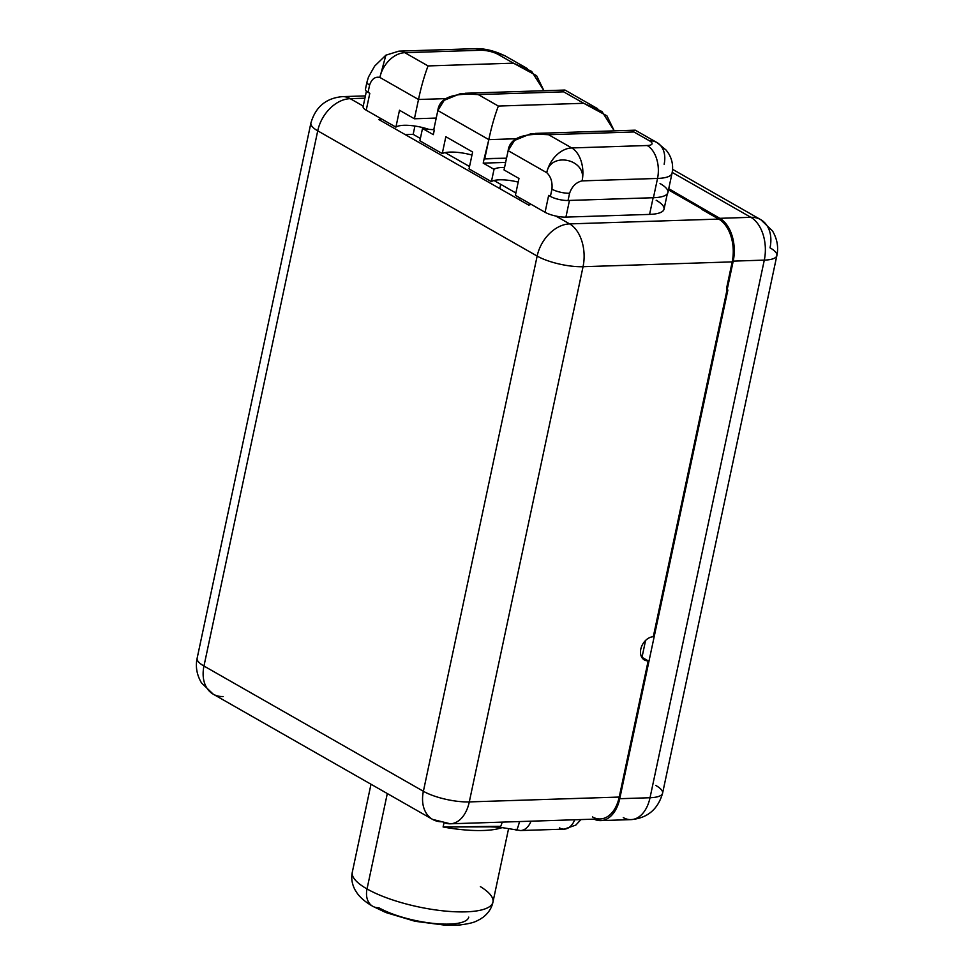 <?xml version="1.0" encoding="UTF-8"?>
<svg xmlns="http://www.w3.org/2000/svg" width="974" height="974" viewBox="0 0 974 974"><rect width="100%" height="100%" fill="white"/><g stroke="black" fill="none" stroke-linecap="round" stroke-linejoin="round"><path stroke-width="1.46" d="M623.275 817.6A33.384 21.148 -91.9 0 0 631.018 819.621C647.406 818.184 657.937 809.37 662.588 793.201L776.862 255.59A33.384 9.375 -168 0 1 764.298 260.119L650.023 797.73A33.384 21.148 88.1 0 1 631.018 819.621A33.384 21.148 -91.9 0 0 650.023 797.73A33.384 9.375 12 0 0 662.588 793.201A33.384 9.375 -168 0 1 650.023 797.73L619.744 798.704A33.384 21.148 88.1 0 1 594.091 819.158A33.384 21.148 -91.9 0 0 600.739 820.607A33.384 21.148 -91.9 0 0 619.744 798.704L727.87 290.033L727.067 290.057L726.555 288.414L732.192 261.884L583.049 266.706A33.384 21.148 -91.9 0 0 569.62 223.898L718.763 219.089L701.767 209.386L701.256 207.73L701.767 209.386L718.763 219.089A33.384 21.148 88.1 0 1 732.192 261.884L726.555 288.414L727.067 290.057L733.215 261.129A33.384 21.148 -91.9 0 0 719.798 218.322L668.748 188.7L719.798 218.322L750.869 217.312L672.194 172.41L750.869 217.312A33.384 21.148 88.1 0 1 764.298 260.119L733.215 261.129L727.067 290.057L727.87 290.033L619.744 798.704L650.023 797.73L764.298 260.119L733.215 261.129A33.384 21.148 -91.9 0 0 719.798 218.322L750.869 217.312A33.384 24.07 -60.3 0 1 760.755 219.661A33.384 24.07 119.7 0 0 750.869 217.312A33.384 21.148 -91.9 0 1 764.298 260.119A33.384 9.375 12 0 0 776.862 255.59A33.384 9.375 12 0 0 770.032 247.822A33.384 24.07 119.7 0 0 760.755 219.661L672.571 169.318M701.584 208.801L668.493 189.906L701.584 208.801M520.006 197.978L519.605 199.889L520.006 197.978M405.233 134.607L413.159 134.351L420.378 138.478L413.159 134.351L405.233 134.607M445.167 152.626L469.529 166.53L445.167 152.626M494.025 180.507L515.879 192.986L494.025 180.507M500.685 184.317L499.784 188.579L500.685 184.317M662.588 793.201A33.384 9.375 12 0 0 655.758 785.421M363.339 106.154A15.17 4.261 12 0 0 366.224 110.196L395.907 127.131A24.265 6.806 -168 0 1 428.864 129.359A24.265 6.806 -168 0 0 395.907 127.131L399.486 110.257L414.413 118.779L418.516 99.494L379.884 77.445C375.136 76.41 371.703 78.967 369.596 85.091L368.062 92.323L369.803 93.321L366.224 110.196L395.907 127.131L399.486 110.257L414.413 118.779L436.218 118.073L414.413 118.779L418.516 99.494L379.884 77.445A25.677 18.518 -60.3 0 1 404.867 52.693A25.677 16.266 -91.9 0 0 398.914 51.135A25.677 16.266 88.1 0 1 404.867 52.693L428.049 65.928C424.177 76.252 420.999 87.441 418.516 99.494C420.999 87.441 424.177 76.252 428.049 65.928L513.432 63.164L497.982 54.349A25.677 18.518 -60.3 0 1 505.591 56.151A25.677 18.518 119.7 0 0 497.982 54.349A12.845 3.604 12 0 0 480.328 50.258L404.867 52.693A25.677 18.518 119.7 0 0 379.884 77.445C375.136 76.41 371.703 78.967 369.596 85.091L368.062 92.323A12.845 3.604 -168 0 1 365.433 89.328L366.967 82.096A12.845 3.604 12 0 0 369.596 85.091A12.845 3.604 12 0 1 366.967 82.096L368.489 77.007L374.637 66.098L385.874 55.189L398.914 51.135L474.375 48.7A25.677 16.266 88.1 0 1 480.328 50.258A25.677 16.266 -91.9 0 0 474.375 48.7C483.932 48.164 494.329 50.648 505.591 56.151L527.299 68.545M419.879 140.816L442.257 153.588A25.677 7.208 -168 0 1 471.964 155.049A25.677 7.208 -168 0 0 442.257 153.588L445.836 136.713L442.257 153.588L419.879 140.816L422.497 128.483A24.265 6.806 12 0 0 433.771 129.639A24.265 6.806 -168 0 1 422.497 128.483L433.32 134.655L434.282 130.126L433.32 134.655L422.497 128.483L419.879 140.816M469.03 168.879L491.407 181.651A24.265 6.806 -168 0 1 518.192 182.101A24.265 6.806 -168 0 0 491.407 181.651L494.037 169.318A24.265 6.806 -168 0 1 504.556 167.467A24.265 6.806 12 0 0 494.037 169.318L491.407 181.651L469.03 168.879L472.621 152.005L469.03 168.879M664.146 164.241A25.677 18.518 119.7 0 0 657.024 142.581A25.677 18.518 119.7 0 0 649.414 140.78L633.964 131.965L548.569 134.716L530.647 133.803L514.467 140.463L508.136 150.653L546.767 172.702C550.858 176.562 552.587 182.053 551.929 189.163A12.845 3.604 12 0 0 569.583 193.254C571.969 186.424 576.133 182.296 582.075 180.884C587.395 159.091 550.347 151.104 546.767 172.702A25.677 18.518 -60.3 0 1 571.75 147.951A25.677 16.266 88.1 0 1 582.075 180.884A25.677 16.266 -91.9 0 0 571.75 147.951L647.211 145.516A25.677 16.266 88.1 0 1 657.535 178.437A38.522 10.811 12 0 0 672.036 173.214L667.933 192.499A38.522 10.811 -168 0 1 653.432 197.722L657.535 178.437L582.075 180.884C576.133 182.296 571.969 186.424 569.583 193.254L568.049 200.486L653.432 197.722L657.535 178.437L582.075 180.884C587.395 159.091 550.347 151.104 546.767 172.702L508.136 150.653L504.033 169.939L508.136 150.653C509.694 138.065 523.172 132.756 548.569 134.716L571.75 147.951L647.211 145.516A12.845 3.604 12 0 0 649.414 140.78L633.964 131.965L548.569 134.716L571.75 147.951A25.677 18.518 119.7 0 0 546.767 172.702C550.858 176.562 552.587 182.053 551.929 189.163L550.395 196.395L551.929 189.163A12.845 3.604 12 0 0 569.583 193.254L568.049 200.486A12.845 3.604 -168 0 1 550.395 196.395L548.654 195.409L545.075 212.283L515.392 195.336L518.972 178.461L515.392 195.336L545.075 212.283A15.17 4.261 12 0 0 555.874 216.058A15.17 4.261 -168 0 1 545.075 212.283L548.654 195.409L550.395 196.395A12.845 3.604 12 0 0 568.049 200.486L653.432 197.722A38.522 10.811 12 0 0 660.043 183.538M505.64 162.402L483.214 163.133L494.037 169.318L483.214 163.133L505.64 162.402M365.396 95.902L342.471 96.633A33.384 21.148 88.1 0 1 350.214 98.666A33.384 24.07 119.7 0 0 317.731 130.833A33.384 24.07 -60.3 0 1 350.214 98.666L364.909 98.191L350.214 98.666A33.384 21.148 -91.9 0 0 342.471 96.633C326.083 98.082 315.552 106.897 310.901 123.065L197.138 658.254A33.384 9.375 12 0 0 203.968 666.033A33.384 9.375 -168 0 1 197.138 658.254C195.336 666.703 196.809 674.945 201.545 682.981L213.245 694.194A33.384 24.07 -60.3 0 1 203.968 666.033A33.384 24.07 119.7 0 0 213.245 694.194L432.651 819.426A33.384 24.07 -60.3 0 1 423.386 791.278A33.384 24.07 119.7 0 0 432.651 819.426A33.384 24.07 119.7 0 0 442.549 821.776A33.384 21.148 -91.9 0 0 450.28 823.797A33.384 21.148 88.1 0 0 469.298 801.906A33.384 9.375 -168 0 1 423.386 791.278A33.384 9.375 12 0 0 469.298 801.906L583.049 266.706A33.384 9.375 -168 0 1 537.149 256.077A33.384 9.375 12 0 0 583.049 266.706A33.384 21.148 88.1 0 0 569.62 223.898A33.384 24.07 119.7 0 0 537.149 256.077L317.731 130.833A33.384 9.375 -168 0 1 310.901 123.065A33.384 9.375 12 0 0 317.731 130.833L203.968 666.033L423.386 791.278L537.149 256.077L317.731 130.833L203.968 666.033L423.386 791.278L537.149 256.077A33.384 24.07 -60.3 0 1 569.62 223.898L555.874 216.058A15.17 4.261 -168 0 0 565.918 217.105L569.461 200.437L565.918 217.105L649.585 214.402L653.128 197.734L649.585 214.402L565.918 217.105A15.17 4.261 -168 0 1 555.874 216.058L569.62 223.898L718.763 219.089A33.384 21.148 88.1 0 1 732.192 261.884L583.049 266.706L469.298 801.906L619.221 797.061A33.384 21.148 88.1 0 1 600.215 818.951L450.28 823.797A33.384 21.148 -91.9 0 0 469.298 801.906L619.221 797.061L648.173 660.847A12.845 9.253 -60.3 0 1 640.807 649.11A12.845 9.253 -60.3 0 1 653.298 636.74L727.018 289.911L653.298 636.74A12.845 9.253 119.7 0 0 641.562 646.614A12.845 9.253 119.7 0 0 644.374 659.946A12.845 9.253 119.7 0 0 648.173 660.847L642 657.316L645.579 640.442L642 657.316A12.845 9.253 -60.3 0 1 641.769 657.328A12.845 9.253 119.7 0 0 642 657.316L648.173 660.847L619.221 797.061A33.384 21.148 -91.9 0 1 592.472 816.93M368.062 92.323L369.803 93.321L366.224 110.196A15.17 4.261 -168 0 1 363.107 106.665L366.407 91.179M667.3 193.838L664.037 209.191A38.412 10.787 -168 0 1 649.585 214.402A38.412 10.787 -168 0 0 656.172 200.254M484.175 158.592L483.214 163.133L484.175 158.592L506.529 158.202L484.723 158.908L488.826 139.623L484.175 158.592M350.214 98.666L363.229 106.093L350.214 98.666M381.479 118.901A33.384 24.07 119.7 0 0 378.837 119.546L528.724 205.1A33.384 24.07 -60.3 0 1 531.354 204.455A33.384 24.07 119.7 0 0 528.724 205.1L378.837 119.546A33.384 24.07 -60.3 0 1 381.479 118.901M213.245 694.194A33.384 24.07 119.7 0 0 223.131 696.532M414.924 126.048L413.159 134.351L414.924 126.048M387.311 793.542L367.028 888.945A71.906 20.174 -168 0 1 352.308 872.205A71.906 20.174 12 0 0 367.028 888.945L387.311 793.542M443.876 823.395L443.109 826.987A71.906 20.174 12 0 0 501.987 827.644A71.906 20.174 12 0 1 443.109 826.987L499.431 826.329A20.539 2.058 -79.7 0 0 499.857 827.255A20.539 2.058 -79.7 0 0 502.207 822.129A20.539 2.058 -79.7 0 1 499.857 827.255L490.677 826.877M508.538 828.837L492.954 902.107A71.906 20.174 -168 0 1 443.511 910.897A71.906 20.174 -168 0 1 367.028 888.945A71.906 20.174 12 0 0 443.511 910.897A71.906 20.174 12 0 0 492.954 902.107A71.906 20.174 12 0 0 480.365 886.62M490.811 826.865L443.109 826.987M492.954 902.107C491.712 908.024 488.461 913.04 483.238 917.167L479.768 919.444C475.945 921.161 475.202 922.889 460.13 924.947L446.055 925.3L415.058 921.282L385.911 912.553L372.725 906.283A20.539 14.817 -60.3 0 1 367.028 888.945A20.539 14.817 119.7 0 0 372.725 906.283A20.539 14.817 119.7 0 0 378.813 907.719A51.354 14.415 -168 0 0 433.442 923.401A51.354 14.415 -168 0 0 468.762 917.118M519.507 821.569A20.539 2.058 100.3 0 1 516.196 830.225A20.539 2.058 -79.7 0 0 519.507 821.569M574.697 819.779A20.539 13.015 88.1 0 1 564.226 829.13A20.539 13.015 -91.9 0 0 574.697 819.779M559.466 827.888A20.539 13.015 -91.9 0 0 564.226 829.13L520.53 830.542A20.539 13.015 -91.9 0 0 531.013 821.192A20.539 13.015 88.1 0 1 520.53 830.542L499.857 827.255M515.77 829.3A20.539 2.058 -79.7 0 0 516.196 830.225M446.494 98.593L418.516 99.494L446.494 98.593M433.734 129.81L437.825 110.525C439.384 97.936 452.861 92.615 478.258 94.588L498.347 106.056C494.488 116.381 491.31 127.57 488.826 139.623L437.825 110.525L433.734 129.81M516.804 138.722L488.826 139.623C491.31 127.57 494.488 116.381 498.347 106.056L583.743 103.293L563.654 91.836L478.258 94.588L460.337 93.674L444.168 100.322L437.825 110.525L488.826 139.623L516.804 138.722M657.024 142.581L666.265 150.215L668.541 153.405C672.255 159.566 673.424 166.177 672.036 173.214L672.036 173.214A38.522 10.811 -168 0 1 657.535 178.437A25.677 16.266 -91.9 0 0 647.211 145.516A12.845 3.604 12 0 0 649.414 140.78A25.677 18.518 -60.3 0 1 657.024 142.581L635.304 130.199M543.955 90.716L531.646 71.37L513.432 63.164L536.613 75.704L543.955 90.716M379.897 77.36L385.887 55.189L379.897 77.36M614.253 130.845L601.956 111.499L583.743 103.293L606.924 115.833L614.253 130.845M445.836 136.713L472.621 152.005L445.836 136.713M504.033 169.939L518.972 178.461L504.033 169.939M498.347 106.056L583.743 103.293L563.654 91.836L478.258 94.588L498.347 106.056M480.328 50.258L404.867 52.693L428.049 65.928L513.432 63.164L497.982 54.349A12.845 3.604 12 0 0 480.328 50.258M631.018 819.621L600.739 820.607M760.755 219.661L772.492 230.923C777.203 238.959 778.664 247.177 776.862 255.59M450.28 823.797L432.651 819.426M370.997 784.24L352.308 872.205C351.042 878.122 351.955 884.027 355.06 889.919L357.3 893.414C360.709 898.065 365.847 902.35 372.725 906.283M580.93 819.584L575.841 825.075L564.226 829.13M465.109 93.26L564.908 90.046M565.005 90.071L597.61 108.674M535.408 133.401L635.206 130.175"/></g></svg>
